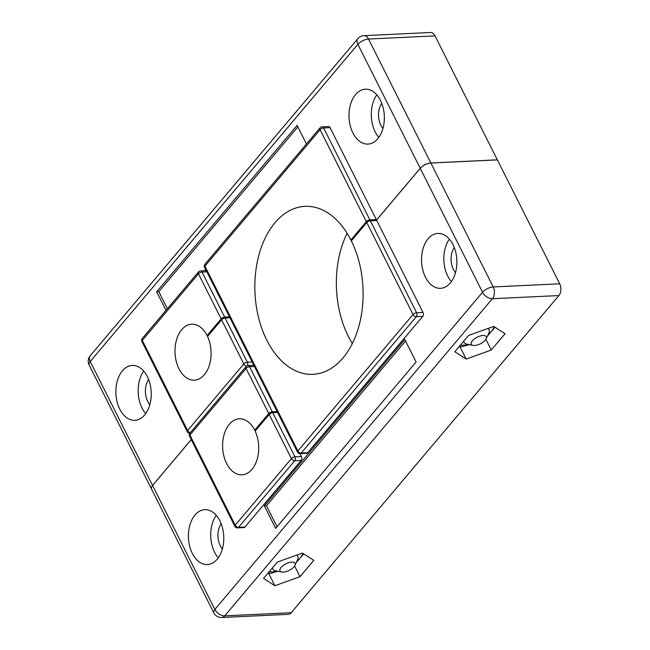 <?xml version="1.0" encoding="UTF-8"?>
<svg xmlns="http://www.w3.org/2000/svg" width="650" height="650" viewBox="0 0 650 650"><rect width="100%" height="100%" fill="white"/><g stroke="black" fill="none" stroke-linecap="round" stroke-linejoin="round"><path stroke-width="0.97" d="M192.327 553.41A27.471 17.656 -92.7 0 0 207.391 564.541A27.471 17.656 -92.7 0 0 222.316 549.096A27.471 17.656 -92.7 0 0 219.854 520.796A27.471 17.656 -92.7 0 0 204.791 509.665A27.471 17.656 -92.7 0 0 189.865 525.111A27.471 17.656 -92.7 0 0 192.327 553.41M216.239 515.32A27.471 17.656 -92.7 0 0 214.638 552.354A27.471 17.656 -92.7 0 0 218.246 557.83M221.179 523.811A16.258 10.449 -92.7 0 0 220.252 545.699A16.258 10.449 -92.7 0 0 222.365 548.917M425.457 277.184A27.471 17.656 -92.7 0 0 440.513 288.324A27.471 17.656 -92.7 0 0 455.447 272.878A27.471 17.656 -92.7 0 0 452.977 244.571A27.471 17.656 -92.7 0 0 437.921 233.439A27.471 17.656 -92.7 0 0 422.988 248.885A27.471 17.656 -92.7 0 0 425.457 277.184M449.369 239.094A27.471 17.656 -92.7 0 0 447.761 276.136A27.471 17.656 -92.7 0 0 451.376 281.613M454.309 247.585A16.258 10.449 -92.7 0 0 453.383 269.474A16.258 10.449 -92.7 0 0 455.496 272.691M381.769 103.35A16.258 10.449 -92.7 0 0 380.835 125.247A16.258 10.449 -92.7 0 0 382.956 128.464M148.639 379.576A16.258 10.449 -92.7 0 0 147.713 401.464A16.258 10.449 -92.7 0 0 149.825 404.682M352.909 132.957A27.471 17.656 -92.7 0 0 367.973 144.089A27.471 17.656 -92.7 0 0 382.899 128.643A27.471 17.656 -92.7 0 0 380.437 100.344A27.471 17.656 -92.7 0 0 365.381 89.204A27.471 17.656 -92.7 0 0 350.447 104.65A27.471 17.656 -92.7 0 0 352.909 132.957M376.821 94.868A27.471 17.656 -92.7 0 0 375.221 131.901A27.471 17.656 -92.7 0 0 378.836 137.377M119.787 409.175A27.471 17.656 -92.7 0 0 134.843 420.314A27.471 17.656 -92.7 0 0 149.776 404.869A27.471 17.656 -92.7 0 0 147.314 376.561A27.471 17.656 -92.7 0 0 132.251 365.43A27.471 17.656 -92.7 0 0 117.325 380.876A27.471 17.656 -92.7 0 0 119.787 409.175M143.699 371.085A27.471 17.656 -92.7 0 0 142.09 408.127A27.471 17.656 -92.7 0 0 145.706 413.603M363.919 35.644L430.414 32.5A8.409 5.403 87.3 0 1 435.021 35.904L368.526 39.049A8.409 5.403 -92.7 0 0 363.919 35.644A8.409 8.409 0 0 0 357.89 38.618L90.212 355.777A8.409 8.409 0 0 0 89.123 364.975L151.458 488.906A8.409 3.664 -26.7 0 1 151.458 488.906A8.409 3.664 -26.7 0 1 152.531 485.428L191.238 439.571M376.106 220.529L420.209 168.277A8.409 3.664 -26.7 0 1 430.861 162.979L497.348 159.835L435.021 35.904M559.707 283.806L497.372 159.884L430.877 163.028L493.212 286.951L559.707 283.806A8.409 5.403 87.3 0 1 558.886 295.563L492.399 298.707L224.721 615.859L291.216 612.714L558.886 295.563M291.216 612.714A8.409 5.403 87.3 0 1 288.21 614.356L221.715 617.5A8.409 5.403 87.3 0 0 224.721 615.859A8.409 5.297 -139.8 0 1 214.882 609.408L482.56 292.248L420.233 168.317A8.409 3.664 -26.7 0 1 430.877 163.028M222.982 317.582L223.438 318.484M270.587 412.23L271.042 413.132M152.555 485.477L214.882 609.408A8.409 3.664 153.3 0 0 213.809 612.877L151.474 488.954A8.409 3.664 -26.7 0 1 152.555 485.477L191.263 439.619M376.171 220.529L420.233 168.317M264.339 505.854L275.673 528.393L416.106 361.993L404.771 339.454L264.339 505.854L266.484 505.757L277.046 526.76M306.451 143.967L297.099 125.361L156.658 291.761L166.018 310.367M204.774 270.717L205.717 269.604M505.058 333.718L493.724 326.414L468.593 335.441L454.813 351.772L466.156 359.076L491.278 350.049L505.058 333.718M313.787 560.357L302.445 553.053L277.322 562.079L263.534 578.411L274.877 585.715L299.999 576.688L313.787 560.357M294.604 565.955L299.999 576.688M268.336 572.723L274.877 585.715M485.875 339.316L491.278 350.049M459.615 346.084L466.156 359.076M297.863 126.888L158.803 291.655L167.391 308.734M158.803 291.655L156.658 291.761M405.543 340.982L266.484 505.757M208.357 335.473L207.09 335.53A28.031 18.021 -92.7 0 0 191.726 324.171A28.031 18.021 -92.7 0 0 176.491 339.934A28.031 18.021 -92.7 0 0 179.002 368.81A28.031 18.021 -92.7 0 0 194.374 380.177A28.031 18.021 -92.7 0 0 209.463 364.918A28.031 18.021 -92.7 0 0 207.537 336.448L221.593 319.792A2.803 1.219 -26.7 0 1 225.144 318.029L247.357 362.196L252.176 361.969M229.507 316.899L224.689 317.127A2.803 1.219 -26.7 0 0 221.138 318.89L198.469 273.821L142.293 340.381L187.631 430.527L243.807 363.967L221.593 319.792M229.954 317.801L225.144 318.029M207.09 335.53L221.138 318.89M255.962 430.129L254.703 430.186A28.031 18.021 -92.7 0 0 239.33 418.827A28.031 18.021 -92.7 0 0 224.096 434.582A28.031 18.021 -92.7 0 0 226.614 463.466A28.031 18.021 -92.7 0 0 241.979 474.825A28.031 18.021 -92.7 0 0 257.067 459.566A28.031 18.021 -92.7 0 0 255.141 431.096L269.197 414.448A2.803 1.219 -26.7 0 1 272.748 412.685L294.962 456.852L301.397 456.552L299.942 453.668M277.111 411.556L272.293 411.783A2.803 1.219 -26.7 0 0 268.743 413.546L246.074 368.469L189.898 435.029L235.235 525.176L291.411 458.616L269.197 414.448M301.397 456.552A2.803 1.804 87.3 0 1 301.129 460.468L294.694 460.769L238.518 527.329L244.953 527.028L301.129 460.468M244.953 527.028A2.803 1.804 87.3 0 1 243.945 527.572L237.51 527.873A2.803 1.804 -92.7 0 0 238.518 527.329A2.803 1.763 40.2 0 1 235.235 525.176A2.803 1.219 153.3 0 0 234.877 526.337A2.803 2.803 0 0 0 237.51 527.873M277.558 412.457L272.748 412.685M254.703 430.186L268.743 413.546M352.146 239.915L350.886 239.972A84.094 54.056 -92.7 0 0 305.004 206.343A84.094 54.056 -92.7 0 0 259.309 253.622A84.094 54.056 -92.7 0 0 266.849 340.259A84.094 54.056 -92.7 0 0 312.951 374.343A84.094 54.056 -92.7 0 0 358.581 327.316A84.094 54.056 -92.7 0 0 351.333 240.874L366.787 222.568A2.803 1.219 153.3 0 1 370.338 220.805L376.773 220.496L423.012 312.447A2.803 1.804 87.3 0 1 422.744 316.363L416.309 316.672L301.153 453.115L307.588 452.814L422.744 316.363M347.132 233.309A84.094 54.056 -92.7 0 0 348.359 336.408A84.094 54.056 -92.7 0 0 352.341 343.517M307.588 452.814A2.803 1.804 87.3 0 1 306.581 453.359L300.146 453.659A2.803 1.804 -92.7 0 0 301.153 453.115A2.803 1.763 40.2 0 1 297.871 450.962L413.034 314.519L366.787 222.568M350.886 239.972L366.332 221.666L320.084 129.716A2.803 1.219 153.3 0 1 323.635 127.952A2.803 1.804 -92.7 0 0 322.099 126.815L328.534 126.514A2.803 1.804 87.3 0 1 330.07 127.652L323.635 127.952L369.882 219.903L376.317 219.594L330.07 127.652M375.505 220.561L376.317 219.594M366.332 221.666A2.803 1.219 -26.7 0 1 369.882 219.903M280.621 571.577A8.409 3.664 153.3 0 0 281.751 572.024A8.409 3.664 153.3 0 0 289.177 570.408A8.409 3.664 153.3 0 0 294.897 565.411A8.409 3.664 153.3 0 0 294.426 562.681A8.409 3.664 153.3 0 0 284.131 564.85A8.409 3.664 153.3 0 0 280.621 571.577M296.652 555.133A14.016 6.11 -26.7 0 1 296.766 555.206A14.016 6.11 -26.7 0 1 297.781 556.327A14.016 6.11 -26.7 0 1 297.546 559.764L294.897 565.411M281.751 572.024L275.641 570.781A14.016 6.11 -26.7 0 1 273.756 570.042A14.016 6.11 -26.7 0 1 272.74 568.921A14.016 6.11 -26.7 0 1 272.447 567.848M471.185 342.891A8.409 3.664 153.3 0 0 473.029 345.386A8.409 3.664 153.3 0 0 480.448 343.769A8.409 3.664 153.3 0 0 486.176 338.78A8.409 3.664 153.3 0 0 486.419 338.098A8.409 3.664 153.3 0 0 479.887 336.099A8.409 3.664 153.3 0 0 471.185 342.891M487.931 328.494A14.016 6.11 -26.7 0 1 489.06 329.688A14.016 6.11 -26.7 0 1 489.231 331.996A14.016 6.11 -26.7 0 1 488.816 333.125L486.176 338.78M473.029 345.386L466.911 344.142A14.016 6.11 -26.7 0 1 464.011 342.282A14.016 6.11 -26.7 0 1 463.726 341.217M269.214 571.683A21.588 9.417 153.3 0 0 272.634 571.829A21.588 9.417 153.3 0 0 277.461 571.147M296.749 561.446A21.588 9.417 153.3 0 0 302.868 553.321M278.184 571.293L270.002 573.462L268.369 572.683M303.729 553.881L296.205 562.624M460.493 345.044A21.588 9.417 153.3 0 0 463.905 345.191A21.588 9.417 153.3 0 0 468.739 344.516M469.454 344.662L461.281 346.824L459.648 346.052M495.007 327.243L487.484 335.985M488.028 334.815A21.588 9.417 153.3 0 0 494.138 326.69M430.861 162.979L368.526 39.049A8.409 3.664 153.3 0 0 357.882 44.346A8.409 5.297 -139.8 0 1 357.89 38.618M420.209 168.277L357.882 44.346L90.204 361.506A8.409 5.297 -139.8 0 1 90.212 355.777M152.531 485.428L90.204 361.506A8.409 3.664 153.3 0 0 89.123 364.975M493.212 286.951A8.409 3.664 153.3 0 0 482.56 292.248A8.409 5.297 -139.8 0 0 492.399 298.707A8.409 5.403 -92.7 0 0 493.212 286.951M206.83 271.83L202.02 272.058L224.689 317.127M206.237 270.644L200.484 270.92A2.803 1.804 -92.7 0 1 202.02 272.058A2.803 1.219 153.3 0 0 198.469 273.821A2.803 1.763 40.2 0 1 198.469 271.911L142.293 338.471A2.803 1.763 40.2 0 0 142.293 340.381A2.803 1.219 -26.7 0 0 141.936 341.534L187.273 431.681A2.803 2.803 0 0 0 189.816 433.225M190.32 432.624A2.803 1.763 40.2 0 1 187.631 430.527A2.803 1.219 153.3 0 0 187.273 431.681M247.366 365.698A2.803 1.804 -92.7 0 0 247.357 362.196A2.803 1.219 -26.7 0 0 243.807 363.967A2.803 1.763 40.2 0 0 246.594 366.088M254.443 366.478L249.624 366.706L272.293 411.783M253.841 365.3L248.089 365.568A2.803 1.804 -92.7 0 1 249.624 366.706A2.803 1.219 153.3 0 0 246.074 368.469A2.803 1.763 40.2 0 1 246.074 366.559L189.898 433.119A2.803 1.763 40.2 0 0 189.898 435.029A2.803 1.219 -26.7 0 0 189.54 436.191L234.877 526.337M294.694 460.769A2.803 1.804 -92.7 0 0 294.962 456.852A2.803 1.219 -26.7 0 0 291.411 458.616A2.803 1.763 40.2 0 0 294.694 460.769M370.338 220.805L416.577 312.748L423.012 312.447M322.099 126.815A2.803 2.803 0 0 0 320.092 127.806A2.803 1.763 40.2 0 0 320.084 129.716L204.929 266.167L297.871 450.962A2.803 1.219 153.3 0 0 297.513 452.124A2.803 2.803 0 0 0 300.146 453.659M413.034 314.519A2.803 1.219 -26.7 0 1 416.577 312.748A2.803 1.804 -92.7 0 1 416.309 316.672A2.803 1.763 40.2 0 1 413.034 314.519M204.571 267.321A2.803 1.219 -26.7 0 1 204.929 266.167A2.803 1.763 40.2 0 1 204.929 264.257A2.803 2.803 0 0 0 204.571 267.321L297.513 452.124M213.809 612.877A8.409 8.409 0 0 0 221.715 617.5M142.293 338.471A2.803 2.803 0 0 0 141.936 341.534M200.484 270.92A2.803 2.803 0 0 0 198.469 271.911M189.898 433.119A2.803 2.803 0 0 0 189.54 436.191M248.089 365.568A2.803 2.803 0 0 0 246.074 366.559M320.092 127.806L204.929 264.257"/></g></svg>
